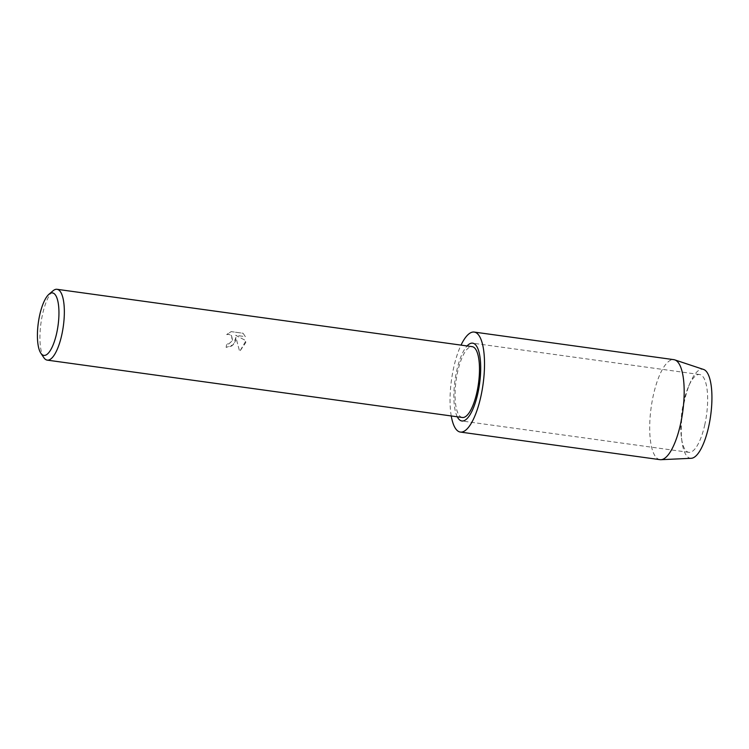 <?xml version="1.0" encoding="UTF-8"?>
<svg xmlns="http://www.w3.org/2000/svg" width="749" height="749" viewBox="0 0 749 749"><rect width="100%" height="100%" fill="white"/><g stroke="black" fill="none" stroke-linecap="round" stroke-linejoin="round"><path stroke-width="0.56" stroke-dasharray="3.75 2.81" d="M235.429 341.244L235.879 337.35L239.643 351.506L245.719 342.668L245.953 340.683L235.673 335.299L245.344 336.638L243.088 333.268L231.16 331.61L226.666 334.55L228.96 334.363L231.563 335.655L232.218 340.804L228.988 343.8L226.694 344.034A35.755 11.282 -82.1 0 0 226.142 347.396L231.778 346.029L235.429 341.244M43.807 357.601A35.755 11.282 97.9 0 1 42.487 314.589A35.755 11.282 97.9 0 1 53.029 290.799M462.376 417.493A35.755 11.282 97.9 0 1 457.62 371.944A35.755 11.282 97.9 0 1 472.17 346.656M243.107 333.286L245.363 336.657L235.692 335.327L245.981 340.711L239.661 351.534L235.898 337.378L233.351 344.727L226.161 347.424A35.671 11.263 97.9 0 1 226.722 344.053L229.007 343.828L232.499 340.168L231.591 335.674L228.988 334.382L226.666 334.55L231.179 331.638L243.088 333.268M704.828 424.561A39.285 12.396 97.9 0 1 688.846 452.34A39.285 12.396 97.9 0 1 681.478 438.025A39.285 12.396 97.9 0 1 683.622 402.307A39.285 12.396 97.9 0 1 688.621 386.297A39.285 12.396 97.9 0 1 699.603 374.519A39.285 12.396 97.9 0 1 704.828 424.561M457.293 416.79A39.285 12.396 97.9 0 1 456.675 370.952A39.285 12.396 97.9 0 1 467.076 345.954M691.271 458.294A44.921 14.184 97.9 0 1 682.002 441.882A44.921 14.184 97.9 0 1 684.464 401.033A44.921 14.184 97.9 0 1 690.175 382.73A44.921 14.184 97.9 0 1 703.545 369.444M660.028 459.661A50.473 15.935 97.9 0 1 653.315 395.369A50.473 15.935 97.9 0 1 673.847 359.66M451.244 415.948A50.473 15.935 97.9 0 1 453.651 367.778A50.473 15.935 97.9 0 1 461.028 345.12M688.846 452.34L461.899 420.985M681.478 438.025L682.002 441.882M688.621 386.297L690.175 382.73M699.603 374.519L472.647 343.164"/><path stroke-width="1.12" d="M48.975 294.245L53.029 290.799A35.755 11.282 97.9 0 1 57.027 289.301A35.755 11.282 97.9 0 1 61.783 334.84A35.755 11.282 97.9 0 1 47.243 360.129A35.755 11.282 97.9 0 1 43.807 357.601L40.83 353.182A31.552 9.962 97.9 0 1 39.669 315.235A31.552 9.962 97.9 0 1 48.975 294.245A31.552 9.962 97.9 0 1 58.019 301.987A31.552 9.962 97.9 0 1 56.699 333.099A31.552 9.962 97.9 0 1 40.83 353.182M57.027 289.301L472.17 346.656A35.755 11.282 97.9 0 1 476.926 392.195A35.755 11.282 97.9 0 1 462.376 417.493L47.243 360.129M467.076 345.954A39.285 12.396 97.9 0 1 472.647 343.164A39.285 12.396 97.9 0 1 477.881 393.197A39.285 12.396 97.9 0 1 461.899 420.985A39.285 12.396 97.9 0 1 457.293 416.79M461.028 345.12A50.473 15.935 97.9 0 1 474.183 332.069L673.847 359.66A50.473 15.935 97.9 0 1 674.755 359.876L703.545 369.444A44.921 14.184 97.9 0 1 708.713 426.481A44.921 14.184 97.9 0 1 691.271 458.294L660.964 459.699A50.473 15.935 97.9 0 1 660.028 459.661L460.363 432.07A50.473 15.935 97.9 0 1 451.244 415.948M674.755 359.876A50.473 15.935 97.9 0 1 680.56 423.953A50.473 15.935 97.9 0 1 660.964 459.699M474.183 332.069A50.473 15.935 97.9 0 1 480.895 396.371A50.473 15.935 97.9 0 1 460.363 432.07"/></g></svg>
